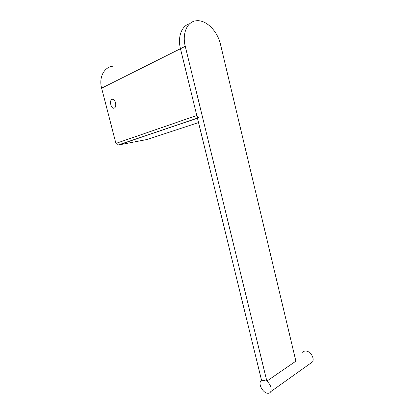 <?xml version="1.0" encoding="UTF-8"?>
<svg xmlns="http://www.w3.org/2000/svg" width="414" height="414" viewBox="0 0 414 414"><rect width="100%" height="100%" fill="white"/><g stroke="black" fill="none" stroke-linecap="round" stroke-linejoin="round"><path stroke-width="0.62" d="M112.013 99.298L111.878 99.37C108.939 100.84 111.345 109.575 114.269 108.07L114.461 107.971C117.385 106.47 114.916 97.709 112.013 99.298M198.808 117.633C197.84 117.447 197.167 116.732 196.795 115.485L180.468 48.712C177.415 36.841 181.741 25.596 189.736 23.701C181.741 25.596 177.415 36.841 180.468 48.712L185.26 46.316C181.844 33.12 187.511 21.047 196.759 20.731L197.473 20.7C206.979 20.369 217.681 31.712 220.502 44.386L295.886 361.153L266.844 381.113L185.26 46.316M112.81 66.204C104.111 67.052 98.656 77.423 101.627 88.177L180.468 48.712L261.519 380.155L266.844 381.113L261.519 380.155L260.551 381.263C258.491 384.684 262.874 392.55 267.242 393.217C268.877 393.507 270.057 392.979 270.777 391.628C271.838 388.037 270.528 384.534 266.844 381.113L295.886 361.153M198.529 122.565L147.151 139.482L117.773 145.123L115.915 143.399L101.627 88.177M310.298 363.482L312.653 361.805C313.6 359.678 313.181 357.261 311.411 354.55L308.347 351.734L306.148 350.989C304.595 350.844 303.452 351.382 302.722 352.604M312.032 355.538L310.748 353.706M196.795 115.485L115.915 143.399M118.13 145.097L197.462 118.202M113.048 99.225L111.878 99.37M197.437 118.099L117.773 145.123M312.653 361.805L270.777 391.628"/></g></svg>
